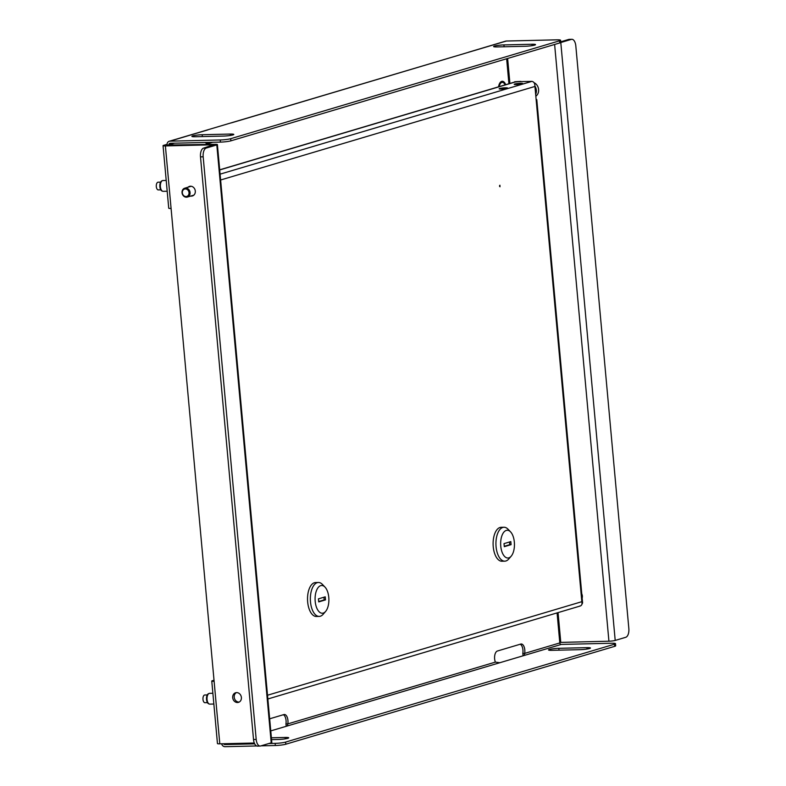 <?xml version="1.0" encoding="UTF-8"?>
<svg xmlns="http://www.w3.org/2000/svg" width="786" height="786" viewBox="0 0 786 786"><rect width="100%" height="100%" fill="white"/><g stroke="black" fill="none" stroke-linecap="round" stroke-linejoin="round"><path stroke-width="1.18" d="M581.778 593.921A5.011 4.313 73.4 0 1 582.357 595.975A5.011 4.313 73.4 0 1 582.151 598.048M559.76 642.417L608.924 641.209A4.628 0.54 174.8 0 0 615.202 640.433L625.764 637.289A7.713 3.832 88.6 0 0 628.839 628.545L575.814 45.883A7.713 3.832 88.6 0 0 571.864 39.3A7.713 3.832 88.6 0 0 571.353 39.379L560.791 42.523A4.628 0.54 174.8 0 1 560.673 42.562M571.353 39.379L568.671 39.447L560.723 41.815M568.671 39.447A7.713 3.832 -91.4 0 1 569.182 39.359L571.864 39.3M505.683 84.701A8.174 4.058 88.6 0 0 501.723 81.361A8.174 4.058 88.6 0 0 499.975 82.805A8.174 4.058 88.6 0 0 498.57 86.824M494.502 46.06A6.936 0.806 -5.2 0 0 493.618 46.541A6.936 0.806 -5.2 0 0 497.135 46.924L525.225 46.266A6.936 0.806 -5.2 0 0 532.132 45.637A6.936 0.806 -5.2 0 0 535.531 44.625A6.936 0.806 -5.2 0 0 532.014 44.242L503.924 44.91A6.936 0.806 -5.2 0 0 494.502 46.06M192.767 135.87A6.936 0.806 -5.2 0 0 191.872 136.351A6.936 0.806 -5.2 0 0 195.39 136.735L223.489 136.076A6.936 0.806 -5.2 0 0 230.396 135.447A6.936 0.806 -5.2 0 0 233.796 134.435A6.936 0.806 -5.2 0 0 230.278 134.052L202.179 134.72A6.936 0.806 -5.2 0 0 192.767 135.87M468.751 52.151L505.644 41.137A3.704 3.183 73.4 0 1 506.371 41.029L556.675 39.831A7.713 0.894 -5.2 0 1 560.575 40.263A7.713 0.894 -5.2 0 1 559.583 40.803L230.691 138.69L230.888 140.832L559.779 42.935L559.583 40.803M508.915 83.738L506.646 58.754M167.104 145.469L167.054 144.899A3.704 3.183 -106.6 0 1 169.206 141.274L506.371 41.029M230.888 140.832A7.713 0.894 174.8 0 1 220.424 142.109L170.13 143.298A1.543 1.326 -106.6 0 0 168.931 144.86L168.98 145.42M169.206 141.274A3.704 3.183 -106.6 0 1 169.933 141.166L220.237 139.977A7.713 0.894 -5.2 0 0 230.691 138.69M206.639 143.602L210.913 142.335M205.392 142.463A6.936 3.449 88.6 0 0 207.494 143.799A6.936 3.449 88.6 0 0 207.956 143.73L212.79 142.286M560.575 40.263L560.772 42.395A7.713 0.894 174.8 0 1 559.779 42.935M444.896 59.323L231.408 122.862M468.82 52.102L468.279 52.367M549.424 649.462A6.936 0.806 174.8 0 1 558.836 648.312L586.926 647.644A6.936 0.806 174.8 0 1 590.443 648.028A6.936 0.806 174.8 0 1 587.054 649.04A6.936 0.806 174.8 0 1 580.137 649.668L552.047 650.327A6.936 0.806 174.8 0 1 548.53 649.943A6.936 0.806 174.8 0 1 549.424 649.462M221.613 743.782A3.704 3.183 -106.6 0 0 225.042 746.7L256.658 745.953M261.05 745.845L275.346 745.511L275.149 743.369A7.713 0.894 -5.2 0 0 285.603 742.092L285.799 744.224A7.713 0.894 174.8 0 1 275.346 745.511M223.568 743.743A1.543 1.326 -106.6 0 0 224.845 744.568L254.684 743.861M268.861 743.527L275.149 743.369M615.487 643.655L615.684 645.797A7.713 0.894 174.8 0 1 614.691 646.338L614.505 644.196A7.713 0.894 -5.2 0 0 615.487 643.655A7.713 0.894 -5.2 0 0 611.587 643.233L561.283 644.422A1.543 1.326 73.4 0 1 559.809 642.928L557.077 612.903M559.809 642.928L524.675 653.392A6.936 3.449 88.6 0 0 521.246 643.989A6.936 3.449 88.6 0 0 520.784 644.058L497.4 651.024A6.936 3.449 88.6 0 0 495.367 662.117L499.808 662.726L523.191 655.77L524.38 655.052L524.675 653.392L522.808 653.431A6.936 3.449 88.6 0 0 520.224 644.225M270.757 730.901L286.33 726.264L287.519 725.557L287.814 723.886L285.937 723.935A6.936 3.449 88.6 0 0 283.363 714.729M495.367 662.117L287.814 723.886A6.936 3.449 88.6 0 0 284.385 714.484A6.936 3.449 88.6 0 0 283.923 714.562L269.657 718.807M271.386 737.779L285.19 737.455A6.936 0.806 174.8 0 1 288.708 737.838A6.936 0.806 174.8 0 1 285.308 738.84A6.936 0.806 174.8 0 1 278.401 739.469L271.553 739.636M614.505 644.196L285.603 742.092M614.691 646.338L285.799 744.224M286.242 726.293L285.937 723.935M523.103 655.789L522.808 653.431M190.693 196.078A5.011 4.313 -106.6 0 0 192.383 195.969A5.011 4.313 -106.6 0 0 195.301 191.067A5.011 4.313 -106.6 0 0 189.524 186.37A5.011 4.313 -106.6 0 0 188.05 187.206M190.31 186.223A5.011 4.313 -106.6 0 0 189.554 186.763M241.39 697.457A5.011 4.313 -106.6 0 0 235.613 692.761A5.011 4.313 -106.6 0 0 232.695 697.663A5.011 4.313 -106.6 0 0 238.472 702.37A5.011 4.313 -106.6 0 0 241.39 697.457M236.389 692.613A5.011 4.313 -106.6 0 0 234.208 697.221A5.011 4.313 -106.6 0 0 239.199 702.065M167.045 144.329L163.635 145.341A4.628 0.54 -5.2 0 0 163.046 145.665L168.735 208.202A4.628 0.54 -5.2 0 0 171.083 208.457L214.116 681.295A4.628 0.54 174.8 0 1 211.768 681.04A4.628 0.54 174.8 0 1 212.367 680.715L214.018 680.224M254.3 743.016L219.805 743.831A4.628 0.54 174.8 0 1 217.457 743.576L211.768 681.04M163.046 145.665A4.628 0.54 -5.2 0 0 165.394 145.921L213.546 144.781L203.574 148.112L206.246 148.053L216.808 144.909A4.628 0.54 -5.2 0 0 217.398 144.585A4.628 0.54 -5.2 0 0 215.059 144.329L167.074 145.056M260.146 746.042L257.474 746.111A7.713 3.832 -91.4 0 1 253.524 739.518L256.197 739.459A7.713 3.832 88.6 0 0 260.146 746.042A7.713 3.832 88.6 0 0 260.657 745.963L271.219 742.819A4.628 0.54 -5.2 0 0 271.818 742.495L217.398 144.585M192.197 195.626A5.011 4.313 -106.6 0 0 193.12 195.665M206.246 148.053A7.713 3.832 88.6 0 0 203.171 156.797L200.499 156.866A7.713 3.832 -91.4 0 1 203.574 148.112M256.197 739.459L203.171 156.797M253.524 739.518L200.499 156.866M162.034 180.859A5.119 2.545 88.6 0 0 161.71 180.957A5.119 2.545 88.6 0 0 159.882 184.572A5.119 2.545 88.6 0 0 160.658 189.632A5.119 2.545 88.6 0 0 161.945 190.969A5.119 2.545 88.6 0 0 162.27 191.057M166.21 180.466L162.899 180.534A5.394 2.682 88.6 0 0 162.348 180.672A5.394 2.682 88.6 0 0 160.423 184.484A5.394 2.682 88.6 0 0 161.238 189.819A5.394 2.682 88.6 0 0 162.594 191.224A5.394 2.682 88.6 0 0 163.154 191.332L167.192 191.234M208.703 693.655A5.119 2.545 88.6 0 0 208.378 693.763A5.119 2.545 88.6 0 0 206.767 696.249A5.119 2.545 88.6 0 0 208.614 703.765A5.119 2.545 88.6 0 0 208.938 703.853M212.878 693.262L209.567 693.34A5.394 2.682 88.6 0 0 209.017 693.468A5.394 2.682 88.6 0 0 207.308 696.091A5.394 2.682 88.6 0 0 209.263 704.02A5.394 2.682 88.6 0 0 209.823 704.128L213.861 704.03M505.084 84.878A7.094 3.527 88.6 0 0 503.197 82.569A7.094 3.527 88.6 0 0 502.293 82.353A7.094 3.527 88.6 0 0 499.179 86.637M501.959 82.392A7.094 3.527 88.6 0 0 501.625 82.373A7.094 3.527 88.6 0 0 499.955 83.287A7.094 3.527 88.6 0 0 498.982 84.986M207.268 694.932L204.773 694.991A3.851 1.916 88.6 0 0 202.955 698.4A3.851 1.916 88.6 0 0 204.468 702.586A3.851 1.916 88.6 0 0 204.959 702.704L207.445 702.645M160.599 182.136L158.114 182.195A3.851 1.916 88.6 0 0 157.161 182.745A3.851 1.916 88.6 0 0 156.375 187.097A3.851 1.916 88.6 0 0 158.291 189.907L160.776 189.848M499.994 186.763L499.906 185.231L499.994 186.763M499.67 88.513A4.244 0.491 174.8 0 1 504.396 87.845A4.244 0.491 174.8 0 1 507.569 88.042A4.244 0.491 174.8 0 1 507.029 88.337A4.244 0.491 174.8 0 1 502.303 88.995A4.244 0.491 174.8 0 1 499.13 88.808A4.244 0.491 174.8 0 1 499.67 88.513M514.761 84.023A4.244 0.491 174.8 0 1 519.487 83.355A4.244 0.491 174.8 0 1 522.661 83.552A4.244 0.491 174.8 0 1 522.11 83.847A4.244 0.491 174.8 0 1 517.385 84.505A4.244 0.491 174.8 0 1 514.211 84.318A4.244 0.491 174.8 0 1 514.761 84.023M581.778 604.621L582.593 602.921L581.837 601.683L534.942 86.44L220.62 179.994M220.09 174.158L531.876 81.361L516.088 81.734L219.707 169.953M267.515 695.237L581.837 601.683C582.357 604.414 581.62 605.868 579.626 606.055M531.876 81.361C533.92 81.734 534.942 83.424 534.942 86.44M219.697 169.825L515.076 81.911A4.785 4.107 73.4 0 1 516.009 81.764M536.18 100.019A4.785 0.56 -5.2 0 0 536.789 99.684A4.785 0.56 -5.2 0 0 536.131 99.458M514.692 81.744L520.804 81.4L514.417 82.098M182.47 193.582A3.851 3.311 -106.6 0 0 186.685 196.461A3.851 3.311 -106.6 0 0 188.886 191.902A3.851 3.311 -106.6 0 0 184.671 189.023A3.851 3.311 -106.6 0 0 182.47 193.582M189.907 191.627A4.628 3.979 73.4 0 1 187.373 197.06A4.628 3.979 73.4 0 1 182.205 193.631A4.628 3.979 73.4 0 1 184.739 188.198A4.628 3.979 73.4 0 1 189.907 191.627M325.591 611.459L323.203 614.22A16.958 8.43 -91.4 0 1 320.324 616.224A16.958 8.43 -91.4 0 1 319.195 616.401A16.958 8.43 -91.4 0 1 310.411 600.779A16.958 8.43 -91.4 0 1 317.269 582.662A16.958 8.43 -91.4 0 1 318.399 582.485A16.958 8.43 -91.4 0 1 322.496 584.479L325.011 587.122A13.883 6.897 88.6 0 0 320.737 585.639A13.883 6.897 88.6 0 0 315.196 601.388A13.883 6.897 88.6 0 0 323.233 613.09A13.883 6.897 88.6 0 0 325.591 611.459A13.883 6.897 88.6 0 0 328.882 599.207A13.883 6.897 88.6 0 0 325.011 587.122M319.195 616.401L316.365 616.47A16.958 8.43 -91.4 0 1 307.581 600.848A16.958 8.43 -91.4 0 1 314.439 582.731A16.958 8.43 -91.4 0 1 315.569 582.554L318.399 582.485M318.694 601.545L324.186 599.915L323.94 597.222M325.237 596.829L318.448 598.853L318.733 601.899L325.522 599.885L325.237 596.829M324.186 599.915L325.522 599.885M511.155 556.223L508.768 558.984A16.958 8.43 -91.4 0 1 505.889 560.988A16.958 8.43 -91.4 0 1 504.769 561.165A16.958 8.43 -91.4 0 1 495.986 545.543A16.958 8.43 -91.4 0 1 502.844 527.435A16.958 8.43 -91.4 0 1 503.964 527.249A16.958 8.43 -91.4 0 1 508.061 529.243L510.576 531.886A13.883 6.897 88.6 0 0 506.302 530.403A13.883 6.897 88.6 0 0 500.761 546.152A13.883 6.897 88.6 0 0 508.807 557.863A13.883 6.897 88.6 0 0 511.155 556.223A13.883 6.897 88.6 0 0 514.447 543.971A13.883 6.897 88.6 0 0 510.576 531.886M504.769 561.165L501.94 561.233A16.958 8.43 -91.4 0 1 493.156 545.612A16.958 8.43 -91.4 0 1 500.004 527.494A16.958 8.43 -91.4 0 1 501.134 527.318L503.964 527.249M504.268 546.309L509.75 544.678L509.505 541.986M510.812 541.593L504.023 543.617L504.298 546.673L511.087 544.649L510.812 541.593M509.75 544.678L511.087 544.649M499.591 186.39L499.582 185.634M535.836 96.236A7.713 6.632 -106.6 0 0 538.607 89.525A7.713 6.632 -106.6 0 0 534.008 82.658M535.659 94.34A7.713 6.632 -106.6 0 0 536.347 90.203A7.713 6.632 -106.6 0 0 534.961 86.185M507.628 58.459L509.908 83.444M558.06 612.608L560.772 642.349M554.621 44.468L608.924 641.209M560.791 42.523L615.202 640.433M220.424 142.109L220.237 139.977M168.931 144.86L174.512 143.199M169.933 141.166L208.025 129.828M230.406 135.447L230.278 134.052M202.356 136.567L202.179 134.72M532.142 45.637L532.014 44.242M504.091 46.767L503.924 44.91M207.032 143.75L207.956 143.73M558.836 648.312L559.003 650.16M561.283 644.422L523.191 655.77M499.808 662.726L286.33 726.264M227.969 743.635L224.845 744.568M586.926 647.644L587.054 649.03M285.19 737.455L285.318 738.84M219.805 743.831L214.116 681.295M171.083 208.457L165.394 145.921M271.219 742.819L216.808 144.909M161.945 190.969L162.594 191.224M161.71 180.957L162.348 180.672M208.378 693.763L209.017 693.468M208.614 703.765L209.263 704.02M501.625 82.373L502.293 82.353M580.343 605.977L267.859 698.99M536.789 99.684L582.593 602.921M187.373 197.06L193.867 195.134M184.739 188.198L191.224 186.262"/></g></svg>
